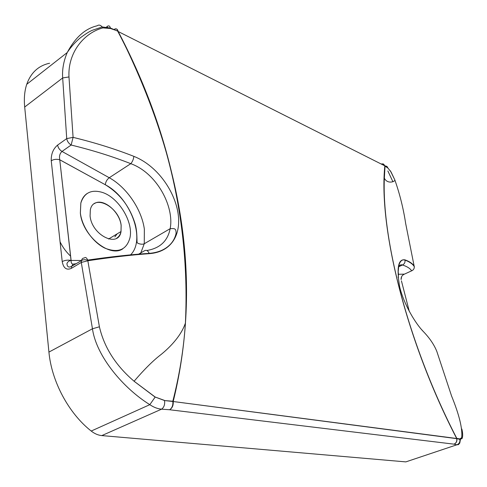 <?xml version="1.0" encoding="UTF-8"?>
<svg xmlns="http://www.w3.org/2000/svg" width="487" height="487" viewBox="0 0 487 487"><rect width="100%" height="100%" fill="white"/><g stroke="black" fill="none" stroke-linecap="round" stroke-linejoin="round"><path stroke-width="0.73" d="M49.595 63.237C38.522 65.617 30.9 72.642 26.736 84.306C24.557 90.886 23.875 98.459 24.691 107.024L62.677 77.944L66.725 138.6L57.618 145.077C53.162 148.845 51.038 154.069 51.251 160.747C53.777 159.273 56.589 158.939 59.682 159.76L59.749 159.754C59.061 156.199 59.816 153.429 62.013 151.445L71.145 145.029L73.087 137.364L68.984 76.934C67.675 52.876 83.807 32.946 102.873 27.905L110.47 28.483L117.751 31.046C117.178 28.745 115.936 28.228 114.037 29.482C116.186 28.307 117.531 28.91 118.091 31.302C178.455 150.86 204.491 273.688 173.208 401.519L456.678 438.495C405.428 339.536 378.423 226.005 384.846 165.854L383.08 163.875L381.132 163.979M384.353 178.236L384.846 165.854L117.793 31.332C167.662 126.066 190.204 223.302 185.407 323.051L185.407 323.082C183.709 348.99 179.514 375.045 172.818 401.239L164.569 400.564C165.026 404.508 164.028 407.376 161.581 409.165C157.691 408.843 153.77 407.345 149.813 404.667C123.521 388.389 96.353 356.466 92.457 328.78L48.925 352.089C51.598 381.467 68.722 413.39 91.209 431.044C94.636 433.74 98.173 435.256 101.801 435.591L161.581 409.165L169.592 409.75C172.033 408.161 173.122 405.403 172.855 401.477L456.867 438.665C457.202 441.356 456.24 443.188 453.994 444.156L456.909 444.777C459.204 443.815 460.191 442.026 459.856 439.408L459.728 438.933L456.782 438.355C409.007 346.172 381.662 239.829 384.346 178.23L385.04 166.085L388.048 168.198L391.085 172.027L394.89 180.08C399.827 194.173 403.419 208.655 405.671 223.521L414.23 266.559M173.202 401.519C173.488 405.421 172.282 408.161 169.592 409.75L453.994 444.156C456.24 443.115 457.135 441.24 456.684 438.519L459.856 439.408L462.023 438.592C462.942 436.541 462.881 433.351 461.853 429.023M460.416 439.517L459.783 443.06L458.444 444.643L456.909 444.777L405.848 461.889L101.801 435.591M451.565 395.986L436.833 351.437C434.13 344.705 429.668 338.112 423.447 331.647C415.721 323.898 403.82 304.412 399.638 286.703C396.473 267.813 398.232 258.859 404.916 259.839C409.573 261.501 412.678 263.619 414.224 266.194L414.303 266.687C414.364 268.635 413.481 270.011 411.655 270.815L412.319 270.504M451.528 395.894C459.29 414.93 462.674 428.87 461.676 437.71L459.728 438.933M387.853 170.937L392.924 181.761M388.048 168.198L386.952 166.39L384.974 165.817M391.085 172.027L388.036 168.167L385.034 166.061L383.61 164.113M107.426 27.126L106.665 26.834C108.534 25.269 109.782 25.665 110.409 28.027L110.47 28.477M133.858 156.351C133.529 159.243 132.507 161.684 130.784 163.675C112.394 156.449 92.512 150.233 71.145 145.029C68.691 143.458 67.218 141.315 66.725 138.6L73.08 137.364C94.886 142.661 115.139 148.992 133.858 156.351C156.881 165.489 174.029 190.058 177.889 212.247C181.657 234.436 171.655 251.998 149.32 253.66C130.839 254.987 110.385 257.349 87.958 260.734L81.286 262.444L92.457 328.78L99.403 326.789L87.715 260.095C86.601 257.684 85.535 256.947 84.513 257.891L83.003 258.238L81.889 259.261L81.286 262.444L71.486 268.294C66.567 270.516 63.48 268.276 62.214 261.574C64.887 260.204 67.821 259.815 71.029 260.405L71.108 260.423C71.011 262.682 71.65 263.948 73.02 264.216M164.551 400.442L155.17 397.021L134.095 381.248C115.754 365.585 104.194 347.432 99.403 326.789M405.848 461.889L409.104 460.799M48.925 352.089L24.691 107.024M116.636 238.222C118.895 236.822 120.35 234.594 121.007 231.526L121.129 225.463C119.723 211.541 102.903 197.527 94.411 203.621M81.359 260.496L71.108 260.423L59.755 159.785L105.302 184.731L59.749 159.754L71.035 260.405C68.929 260.837 67.565 261.903 66.938 263.613C67.182 266.931 68.728 267.838 71.589 266.346L71.486 268.294M68.984 76.934L62.677 77.944C62.068 69.653 63.584 61.198 67.218 52.566L67.224 52.553C75.248 37.462 85.225 28.544 97.163 25.793C98.794 24.6 100.48 24.983 102.215 26.949L92.14 30.346C90.576 31.192 89.109 31.381 80.805 37.456C75.759 41.511 71.23 46.539 67.212 52.547M57.618 145.077C58.093 147.774 59.56 149.899 62.013 151.445L109.252 177.737C126.632 187.233 141.614 209.319 144.347 229.067L144.268 243.743C141.644 245.131 136.61 243.056 137.206 242.514C136.67 242.496 137.578 232.409 135.185 224.075C129.913 206.78 119.954 193.668 105.302 184.731C105.655 181.828 106.97 179.496 109.252 177.737L130.784 163.675C156.814 172.995 174.541 206.658 170.152 228.695L170.152 228.695C167.723 241.016 159.943 248.291 146.818 250.507M138.606 254.153L144.462 250.781C146.289 249.709 147.871 250.562 149.205 253.35L149.32 253.66M398.536 266.675C399.65 265.007 400.965 264.447 402.475 264.995C407.053 266.474 410.115 268.416 411.655 270.815L403.79 274.437C401.842 275.587 400.947 277.292 401.099 279.556L401.629 276.61M401.428 280.841L409.287 311.394M423.447 331.647L421.316 329.303M398.506 266.846L402.469 264.995C404.447 264.015 405.287 262.39 404.983 260.113L404.916 259.839M70.627 256.168C66.262 252.096 62.744 247.317 60.065 241.82M122.797 248.82C109.66 258.134 82.279 235.696 80.355 213.008L80.83 203.067C81.944 198.739 84.074 195.53 87.228 193.449M80.373 213.002C81.956 226.845 92.999 242.52 105.034 248.206C118.274 253.307 126.583 249.849 129.95 237.839C133.596 222.023 118.591 197.345 102.148 192.353C91.246 189.242 84.148 192.815 80.842 203.061L80.373 213.002M114.847 236.895L117.148 233.851M90.083 215.966L90.339 209.787C93.595 193.242 119.455 206.981 121.147 225.451L121.026 231.52C118.688 248.358 91.818 235.471 90.083 215.966M155.17 397.027L164.569 400.564L173.208 401.519M394.817 179.898L390.367 170.815M118.481 32.063L118.055 31.844M134.333 381.455L155.14 397.118L149.813 404.667L91.209 431.044M62.214 261.574L51.251 160.747M75.923 263.747L73.233 264.094L71.589 266.346L82.473 260.009L84.732 259.674L87.715 260.095C110.178 256.826 130.674 254.573 149.211 253.356C158.159 252.662 165.196 249.661 170.328 244.358C173.159 241.418 175.077 237.802 176.075 233.504C176.093 228.549 175.003 228.3 170.152 228.695L144.268 243.743L140.39 254.007M105.302 184.756C130.717 197.759 146.118 239.726 130.559 254.871M102.873 27.905L102.215 26.949L110.409 28.027L118.073 31.308C167.954 126.279 190.399 223.533 185.407 323.051M461.676 437.71L462.023 438.586M398.36 274.272L404.454 274.132M384.353 178.169C387.232 184.177 394.592 181.98 394.89 180.08M134.095 381.254C144.371 369.249 153.448 360.264 161.331 354.305C167.248 349.459 180.574 337.57 185.407 323.082M67.206 52.559L26.736 84.306M121.026 231.52L108.571 239.026L121.007 231.526M398.007 277.243C398.5 276.513 398.561 274.656 398.177 271.667L398.81 265.421C400.168 260.977 402.225 259.206 404.989 260.107M414.315 267.326L414.303 266.687C412.763 264.045 409.652 261.848 404.983 260.107"/></g></svg>
